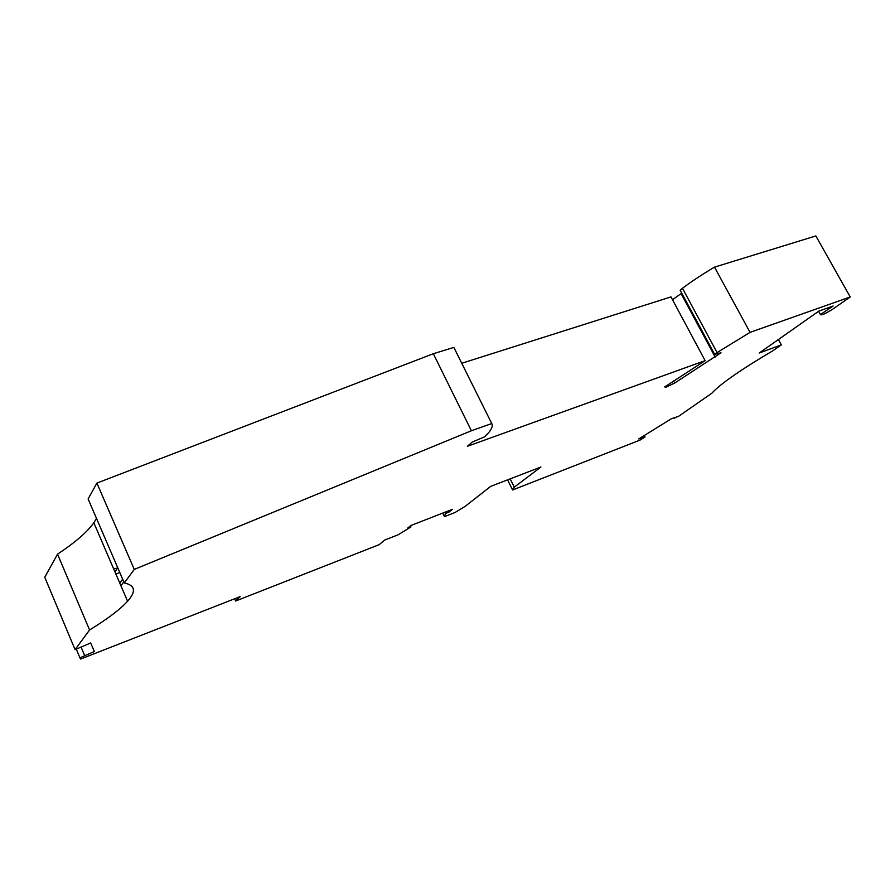 <?xml version="1.0" encoding="UTF-8"?>
<svg xmlns="http://www.w3.org/2000/svg" width="895" height="895" viewBox="0 0 895 895"><rect width="100%" height="100%" fill="white"/><g stroke="black" fill="none" stroke-linecap="round" stroke-linejoin="round"><path stroke-width="1.34" d="M57.548 554.15L89.578 629.979L75.079 649.636L44.75 577.264L57.548 554.15C74.967 542.639 87.072 532.189 93.841 522.792L96.503 518.418M453.854 347.405L491.758 423.559L471.385 430.752L134.261 569.41L124.282 582.936L88.113 498.951L96.895 483.087L433.325 353.726L453.854 347.405L454.235 348.155M461.753 363.269L670.981 296.905L705.126 360.64L467.358 446.303L472.224 442.085L484.408 436.917L488.178 433.247C491.836 428.973 493.022 425.751 491.758 423.559M681.755 293.157L672.503 299.736M714.657 354.353L680.166 290.215L682.46 288.291L717.063 352.585L714.657 354.353L720.99 352.775L674.74 382.993L665.779 387.289L664.716 386.942L705.126 360.64M674.226 417.808L678.455 416.421L711.894 393.173C720.464 383.832 740.903 369.624 773.202 350.549L781.324 344.899L759.195 353.033L818.903 311.068L833.133 306.012L820.446 314.548C821.107 315.577 825.1 313.854 832.417 309.379L850.25 296.972L815.837 235.933L714.501 267.135C702.262 274.385 691.578 281.433 682.46 288.291M850.25 296.972L750.055 332.358L717.063 352.585M89.578 629.979C107.478 618.993 120.143 609.417 127.571 601.239C136.353 591.416 135.257 585.319 124.282 582.936M75.079 649.636L90.663 642.979L94.389 651.493L79.935 657.836L80.584 659.067L240.162 596.618L235.642 601.015L234.635 598.777M444.882 512.253L445.464 513.473L448.865 512.153L452.434 509.322L410.872 525.499L407.449 528.296L410.973 526.92L398.208 534.751L384.76 540.021L379.167 544.663L235.642 601.015M445.464 513.473L444.468 516.639L442.745 513.092M507.599 479.854L512.611 489.968L514.289 487.16L540.949 467.011L490.717 486.354L465.21 506.313L455.029 512.511L444.468 516.639M512.611 489.968L639.981 440.116L645.004 437.017L643.057 437.577L642.543 436.581M674.438 418.2L675.882 417.305L671.608 418.603L638.75 438.93L643.057 437.577M778.381 339.552L781.324 344.899M643.919 435.731L644.434 436.726M645.004 437.017L644.232 435.529M514.289 487.16L510.172 478.87M448.272 510.933L448.865 512.153M410.458 525.835L410.973 526.92M76.321 649.222L79.935 657.836M84.723 655.699L81.109 647.119L84.544 655.353M827.819 309.726L826.969 308.204M665.309 386.383L665.779 387.289M714.501 267.135L750.055 332.358M681.129 293.683L715.172 357.027M119.829 572.587L115.847 573.975M117.536 568.09L113.575 568.705M96.895 483.087L134.261 569.41M471.385 430.752L433.325 353.726M673.655 380.923L674.74 382.993M117.76 567.788L114.929 571.838M122.649 579.143L119.762 583.092M818.623 311.27L820.446 314.548M93.841 522.792L127.571 601.239M123.812 581.84L120.914 585.778"/></g></svg>
